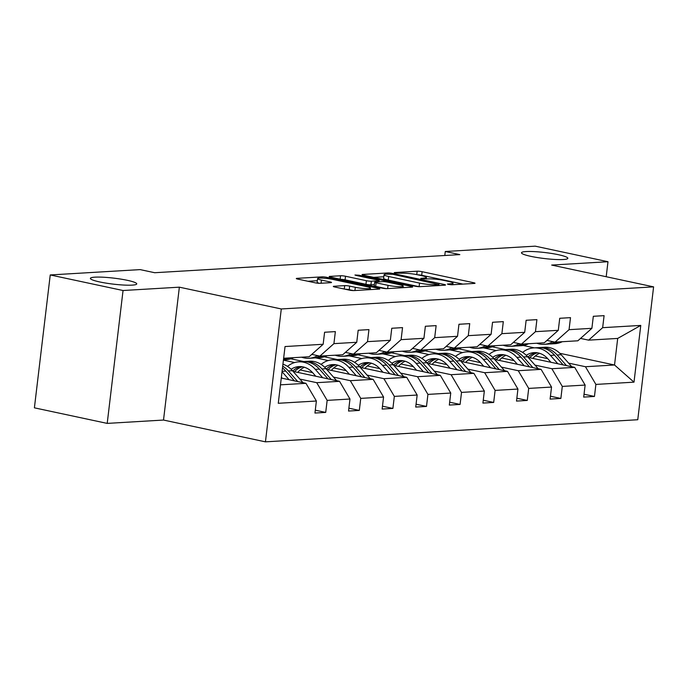 <?xml version="1.0" encoding="UTF-8"?>
<svg xmlns="http://www.w3.org/2000/svg" width="688" height="688" viewBox="0 0 688 688"><rect width="100%" height="100%" fill="white"/><g stroke="black" fill="none" stroke-linecap="round" stroke-linejoin="round"><path stroke-width="1.03" d="M127.349 280.317A23.34 3.01 6.8 0 0 103.286 277.221A23.34 3.01 6.8 0 0 90.386 278.373A23.34 3.01 6.8 0 0 99.786 281.96A23.34 3.01 6.8 0 0 123.84 285.056A23.34 3.01 6.8 0 0 136.74 283.903A23.34 3.01 6.8 0 0 127.349 280.317M558.441 254.715A23.34 3.01 6.8 0 0 534.387 251.619A23.34 3.01 6.8 0 0 521.487 252.771A23.34 3.01 6.8 0 0 530.878 256.357A23.34 3.01 6.8 0 0 554.941 259.453A23.34 3.01 6.8 0 0 567.841 258.301A23.34 3.01 6.8 0 0 558.441 254.715M448.395 284.428L451.878 284.772L474.333 283.43A3.578 0.464 6.8 0 0 475.03 283.25A3.578 0.464 6.8 0 0 473.585 282.699L422.131 271.7A3.578 0.464 6.8 0 0 417.16 271.21L394.706 272.543L394.215 272.672L395.23 273.059L401.611 273.231A11.455 1.479 6.8 0 1 417.521 274.779L421.813 275.699A11.455 1.479 6.8 0 1 426.422 277.453A11.455 1.479 6.8 0 1 424.195 278.055L420.798 278.356L421.813 278.743L428.194 278.915A11.455 1.479 6.8 0 1 444.104 280.463L448.395 281.383A11.455 1.479 6.8 0 1 453.005 283.138A11.455 1.479 6.8 0 1 450.778 283.74L447.389 284.041L448.395 284.428M334.015 286.26A3.578 0.464 6.8 0 0 333.319 286.449A3.578 0.464 6.8 0 0 334.764 286.999L349.203 290.087A3.578 0.464 6.8 0 0 354.174 290.568L379.114 289.089A3.578 0.464 6.8 0 0 379.81 288.9A3.578 0.464 6.8 0 0 378.366 288.349L326.912 277.35A3.578 0.464 6.8 0 0 321.941 276.868L297.001 278.348A3.578 0.464 6.8 0 0 296.304 278.537A3.578 0.464 6.8 0 0 297.749 279.087L315.181 282.811A3.578 0.464 6.8 0 0 320.152 283.301L330.833 282.665A3.578 0.464 6.8 0 0 331.521 282.476A3.578 0.464 6.8 0 0 330.085 281.925L321.434 280.076A9.58 1.23 6.8 0 1 317.581 278.606A9.58 1.23 6.8 0 1 322.878 278.133A9.58 1.23 6.8 0 1 332.743 279.405L366.618 286.647A9.58 1.23 6.8 0 1 370.471 288.117A9.58 1.23 6.8 0 1 365.182 288.59A9.58 1.23 6.8 0 1 355.309 287.317L349.667 286.113A3.578 0.464 6.8 0 0 344.697 285.623L334.015 286.26L333.955 286.793M179.362 287.171L123.049 290.517L50.241 274.951L34.4 407.829L107.208 423.395L163.512 420.05L265.439 441.842L281.289 308.964L179.362 287.171L163.512 420.05M606.197 276.722L607.986 261.724L551.673 265.069L653.6 286.862L281.289 308.964M607.986 261.724L535.178 246.158L445.274 251.498L444.801 255.497M50.241 274.951L140.146 269.61L154.705 272.723L459.833 254.612L445.274 251.498M414.933 286.182A3.578 0.464 6.8 0 0 419.904 286.664L444.844 285.185A3.578 0.464 6.8 0 0 445.54 284.995A3.578 0.464 6.8 0 0 444.104 284.445L392.65 273.446A3.578 0.464 6.8 0 0 387.679 272.964L362.739 274.443A3.578 0.464 6.8 0 0 362.043 274.632A3.578 0.464 6.8 0 0 363.479 275.183L414.933 286.182M411.983 287.137L387.043 288.616A3.578 0.464 6.8 0 1 382.064 288.134L330.61 277.135A3.578 0.464 6.8 0 1 329.174 276.585A3.578 0.464 6.8 0 1 329.87 276.395L340.543 275.759A3.578 0.464 6.8 0 1 345.514 276.249L366.386 280.704A3.578 0.464 6.8 0 0 371.357 281.194L378.434 280.773A3.578 0.464 6.8 0 0 379.131 280.584A3.578 0.464 6.8 0 0 377.686 280.033L355.963 275.389L354.956 275.011L358.921 275.217L411.235 286.397A3.578 0.464 6.8 0 1 412.68 286.948A3.578 0.464 6.8 0 1 411.983 287.137M123.049 290.517L107.208 423.395M315.293 410.186L325.716 412.413L314.949 413.049L316.385 401.018L278.27 403.288L285.038 346.546L323.154 344.275L309.118 356.745L283.645 358.259M265.439 441.842L637.759 419.732L653.6 286.862M333.921 343.639L356.745 342.28L342.719 354.75L319.886 356.109L333.921 343.639L335.357 331.607L324.59 332.252L323.154 344.275M356.745 342.28L358.181 330.257L368.949 329.612L367.512 341.644L390.337 340.293L391.773 328.262L402.54 327.617L401.104 339.648L423.928 338.298L425.365 326.267L436.132 325.622L434.696 337.653L457.52 336.303L458.956 324.272L469.723 323.627L468.287 335.658L491.112 334.308L492.548 322.276L503.315 321.631L501.879 333.663L524.703 332.313L526.139 320.281L536.907 319.636L535.47 331.668L558.295 330.317L559.731 318.286L570.498 317.641L569.062 329.672L591.886 328.322L593.323 316.291L604.09 315.654L602.654 327.677L640.769 325.415L634.001 382.158L595.894 384.42L594.458 396.451L583.691 397.096L585.127 385.065L562.294 386.415L560.866 398.447L550.099 399.092L551.535 387.06L528.702 388.41L527.275 400.442L516.507 401.087L517.935 389.055L495.111 390.406L493.683 402.437L482.916 403.082L484.343 391.051L461.519 392.401L460.083 404.432L449.324 405.069L450.752 393.046L427.927 394.396L426.491 406.427L415.724 407.064L417.16 395.032L394.336 396.391L392.9 408.423L382.132 409.059L383.569 397.028L360.744 398.386L359.308 410.418L348.541 411.054L349.977 399.023L327.153 400.382L325.716 412.413M293.071 371.391L339.545 381.324L316.721 382.683L299.865 379.079M316.721 382.683L327.153 400.382M339.545 381.324L349.977 399.023M311.793 354.38L319.886 356.109M326.662 369.396L373.137 379.329L350.312 380.688L333.456 377.084M312.584 372.621L300.14 369.963M294.636 362.55L283.413 360.151M350.312 380.688L360.744 398.386M373.137 379.329L383.569 397.028M390.337 340.293L376.31 352.755L353.477 354.114L367.512 341.644M345.385 352.385L353.477 354.114M360.254 367.401L406.728 377.342L383.904 378.692L367.048 375.089M346.176 370.626L333.732 367.968M303.829 361.57L290.792 358.783M328.228 360.555L315.783 357.898M383.904 378.692L394.336 396.391M406.728 377.342L417.16 395.032M423.928 338.298L409.902 350.76L387.077 352.118L401.104 339.648M378.976 350.39L387.077 352.118M393.854 365.405L440.32 375.347L417.496 376.697L400.64 373.094M379.767 368.63L367.323 365.973M337.421 359.575L324.383 356.788M361.819 358.56L349.375 355.902M417.496 376.697L427.927 394.396M440.32 375.347L450.752 393.046M457.52 336.303L443.493 348.764L420.669 350.123L434.696 337.653M412.568 348.395L420.669 350.123M427.446 363.41L473.912 373.352L451.087 374.702L434.231 371.099M413.359 366.635L400.915 363.978M371.013 357.579L357.975 354.793M395.411 356.565L382.967 353.907M451.087 374.702L461.519 392.401M473.912 373.352L484.343 391.051M491.112 334.308L477.085 346.769L454.261 348.128L468.287 335.658M446.159 346.399L454.261 348.128M461.037 361.415L507.503 371.357L484.679 372.707L467.823 369.103M446.951 364.64L434.506 361.983M404.604 355.593L391.567 352.798M429.002 354.569L416.558 351.912M484.679 372.707L495.111 390.406M507.503 371.357L517.935 389.055M524.703 332.313L510.677 344.783L487.852 346.133L501.879 333.663M479.751 344.404L487.852 346.133M494.629 359.42L541.095 369.361L518.27 370.712L501.414 367.108M480.542 362.645L468.098 359.987M438.196 353.598L425.158 350.803M462.594 352.574L450.15 349.917M518.27 370.712L528.702 388.41M541.095 369.361L551.535 387.06M558.295 330.317L544.268 342.787L521.444 344.138L535.47 331.668M513.343 342.409L521.444 344.138M528.221 357.425L574.695 367.366L551.862 368.716L535.006 365.113M514.134 360.65L501.69 357.992M471.787 351.602L458.75 348.807M496.186 350.579L483.75 347.922M551.862 368.716L562.294 386.415M574.695 367.366L585.127 385.065M591.886 328.322L577.86 340.792L555.035 342.142L569.062 329.672M546.934 340.414L555.035 342.142M559.826 353.305L614.53 365.001L585.454 366.721L568.598 363.118M547.725 358.654L535.281 355.997M505.379 349.607L492.341 346.812M523.224 345.479L534.335 347.853M585.454 366.721L595.894 384.42M634.001 382.158L614.53 365.001L617.695 338.427L588.627 340.147L602.654 327.677M580.526 338.419L588.627 340.147M280.472 384.833L305.954 383.319L281.28 378.047M617.695 338.427L640.769 325.415M305.954 383.319L316.385 401.018M584.035 394.224L594.458 396.451M550.443 396.219L560.866 398.447M516.843 398.214L527.275 400.442M483.251 400.21L493.683 402.437M449.66 402.205L460.083 404.432M416.068 404.2L426.491 406.427M382.476 406.195L392.9 408.423M348.885 408.19L359.308 410.418M462.964 284.11L421.71 275.286A3.578 0.464 6.8 0 0 417.582 274.796M383.818 276.757L373.679 277.359M438.523 284.471L392.831 274.297L386.286 274.134A11.455 1.479 6.8 0 0 384.059 274.736A11.455 1.479 6.8 0 0 388.668 276.499L419.542 283.095A11.455 1.479 6.8 0 0 435.452 284.651L438.523 284.471L438.385 285.572M384.059 274.736L383.629 278.33A11.455 1.479 6.8 0 0 388.247 280.085L388.668 276.499M419.052 286.672L388.247 280.085M374.384 284.583L370.927 284.789A3.578 0.464 6.8 0 1 365.956 284.299L345.084 279.835A3.578 0.464 6.8 0 0 340.964 279.345M388.032 285.339A9.58 1.23 6.8 0 0 397.905 286.612A9.58 1.23 6.8 0 0 403.194 286.139A9.58 1.23 6.8 0 0 399.341 284.669L387.413 282.114A3.578 0.464 6.8 0 0 382.433 281.633L375.356 282.046A3.578 0.464 6.8 0 0 374.659 282.235A3.578 0.464 6.8 0 0 376.104 282.785L388.032 285.339L387.645 288.582M374.659 282.235L374.229 285.83A3.578 0.464 6.8 0 0 375.674 286.38L376.104 282.785M386.183 288.625L375.674 286.38M353.322 290.577L349.237 289.708A3.578 0.464 6.8 0 0 345.118 289.209M317.581 278.606L317.151 282.2A9.58 1.23 6.8 0 0 319.49 283.31M317.331 280.704L307.94 281.263M539.538 353.279A23.16 18.671 -93.4 0 0 532.925 358.431M571.805 366.747L561.193 354.741A27.898 22.498 -93.4 0 0 544.586 347.242L540.493 347.492A27.898 22.498 -93.4 0 0 539.203 347.612M557.839 363.763L550.426 355.378A27.898 22.498 -93.4 0 0 533.819 347.887A27.898 22.498 -93.4 0 0 522.631 352.428M550.933 362.284L547.889 358.835A23.16 18.671 -93.4 0 0 534.094 352.617A23.16 18.671 -93.4 0 0 526.251 355.318M566.499 365.612L557.108 354.982A27.898 22.498 -93.4 0 0 540.493 347.492M529.648 357.734A23.16 18.671 86.6 0 1 537.457 352.789M533.819 347.887L537.904 347.638A27.898 22.498 86.6 0 1 554.519 355.137L563.145 364.898M536.15 352.634A23.16 18.671 -93.4 0 0 527.885 357.055M552.765 341.661L552.017 342.065A27.898 22.498 86.6 0 1 544.191 344.327A27.898 22.498 86.6 0 1 536.743 343.235M562.225 341.721A27.898 22.498 86.6 0 1 554.958 343.69L550.864 343.931A27.898 22.498 -93.4 0 0 558.131 341.962M555.543 342.117A27.898 22.498 86.6 0 1 548.284 344.086L544.191 344.327M549.574 343.966A27.898 22.498 -93.4 0 0 550.864 343.931M505.947 355.275A23.16 18.671 -93.4 0 0 499.333 360.426M538.214 368.742L527.601 356.737A27.898 22.498 -93.4 0 0 510.986 349.237L506.901 349.487A27.898 22.498 -93.4 0 0 505.611 349.607M524.239 365.758L516.834 357.373A27.898 22.498 -93.4 0 0 500.228 349.882A27.898 22.498 -93.4 0 0 489.039 354.423M517.342 364.279L514.297 360.83A23.16 18.671 -93.4 0 0 500.503 354.612A23.16 18.671 -93.4 0 0 492.66 357.313M532.908 367.607L523.516 356.977A27.898 22.498 -93.4 0 0 506.901 349.487M496.057 359.729A23.16 18.671 86.6 0 1 503.865 354.784M500.228 349.882L504.313 349.633A27.898 22.498 86.6 0 1 520.928 357.132L529.554 366.893M502.558 354.63A23.16 18.671 -93.4 0 0 494.294 359.05M472.355 357.27A23.16 18.671 -93.4 0 0 465.742 362.421M504.622 370.737L494.01 358.732A27.898 22.498 -93.4 0 0 477.395 351.233L473.31 351.473A27.898 22.498 -93.4 0 0 472.02 351.602M490.647 367.753L483.243 359.368A27.898 22.498 -93.4 0 0 466.627 351.878A27.898 22.498 -93.4 0 0 455.447 356.418M483.75 366.274L480.706 362.825A23.16 18.671 -93.4 0 0 466.911 356.608A23.16 18.671 -93.4 0 0 459.068 359.308M499.316 369.602L489.925 358.973A27.898 22.498 -93.4 0 0 473.31 351.473M462.465 361.725A23.16 18.671 86.6 0 1 470.274 356.78M466.627 351.878L470.721 351.628A27.898 22.498 86.6 0 1 487.336 359.127L495.962 368.888M468.967 356.625A23.16 18.671 -93.4 0 0 460.702 361.045M519.173 343.656L518.425 344.06A27.898 22.498 86.6 0 1 510.599 346.322A27.898 22.498 86.6 0 1 503.152 345.221M528.633 343.716A27.898 22.498 86.6 0 1 521.366 345.686L517.273 345.926A27.898 22.498 -93.4 0 0 524.54 343.957M521.951 344.112A27.898 22.498 86.6 0 1 514.693 346.081L510.599 346.322M515.974 345.961A27.898 22.498 -93.4 0 0 517.273 345.926M485.582 345.651L484.834 346.055A27.898 22.498 86.6 0 1 477.008 348.317A27.898 22.498 86.6 0 1 469.56 347.216M495.042 345.703A27.898 22.498 86.6 0 1 487.775 347.681L483.681 347.922A27.898 22.498 -93.4 0 0 490.948 345.952M488.36 346.107A27.898 22.498 86.6 0 1 481.093 348.076L477.008 348.317M482.383 347.956A27.898 22.498 -93.4 0 0 483.681 347.922M438.763 359.265A23.16 18.671 -93.4 0 0 432.15 364.416M471.031 372.733L460.418 360.718A27.898 22.498 -93.4 0 0 443.803 353.228L439.718 353.469A27.898 22.498 -93.4 0 0 438.428 353.598M457.056 369.748L449.651 361.363A27.898 22.498 -93.4 0 0 433.036 353.873A27.898 22.498 -93.4 0 0 421.856 358.414M450.158 368.269L447.114 364.821A23.16 18.671 -93.4 0 0 433.32 358.603A23.16 18.671 -93.4 0 0 425.476 361.303M465.716 371.597L456.325 360.968A27.898 22.498 -93.4 0 0 439.718 353.469M428.873 363.72A23.16 18.671 86.6 0 1 436.682 358.775M433.036 353.873L437.129 353.623A27.898 22.498 86.6 0 1 453.745 361.123L462.37 370.884M435.375 358.62A23.16 18.671 -93.4 0 0 427.11 363.04M451.99 347.646L451.242 348.051A27.898 22.498 86.6 0 1 443.416 350.312A27.898 22.498 86.6 0 1 435.968 349.212M461.45 347.698A27.898 22.498 86.6 0 1 454.183 349.676L450.09 349.917A27.898 22.498 -93.4 0 0 457.357 347.947M454.768 348.102A27.898 22.498 86.6 0 1 447.501 350.072L443.416 350.312M448.791 349.951A27.898 22.498 -93.4 0 0 450.09 349.917M405.172 361.26A23.16 18.671 -93.4 0 0 398.55 366.412M437.439 374.728L426.827 362.714A27.898 22.498 -93.4 0 0 410.211 355.223L406.126 355.464A27.898 22.498 -93.4 0 0 404.836 355.593M423.464 371.744L416.059 363.359A27.898 22.498 -93.4 0 0 399.444 355.859A27.898 22.498 -93.4 0 0 388.264 360.409M416.567 370.264L413.522 366.816A23.16 18.671 -93.4 0 0 399.728 360.598A23.16 18.671 -93.4 0 0 391.885 363.29M432.124 373.593L422.733 362.963A27.898 22.498 -93.4 0 0 406.126 355.464M395.282 365.715A23.16 18.671 86.6 0 1 403.091 360.77M399.444 355.859L403.538 355.619A27.898 22.498 86.6 0 1 420.153 363.118L428.779 372.87M401.783 360.615A23.16 18.671 -93.4 0 0 393.519 365.036M418.39 349.642L417.65 350.046A27.898 22.498 86.6 0 1 409.824 352.308A27.898 22.498 86.6 0 1 402.368 351.207M427.85 349.693A27.898 22.498 86.6 0 1 420.592 351.671L416.498 351.912A27.898 22.498 -93.4 0 0 423.765 349.943M421.176 350.089A27.898 22.498 86.6 0 1 413.909 352.067L409.824 352.308M415.199 351.946A27.898 22.498 -93.4 0 0 416.498 351.912M371.58 363.255A23.16 18.671 -93.4 0 0 364.958 368.407M403.847 376.723L393.235 364.709A27.898 22.498 -93.4 0 0 376.62 357.218L372.535 357.459A27.898 22.498 -93.4 0 0 371.245 357.588M389.872 373.73L382.468 365.354A27.898 22.498 -93.4 0 0 365.853 357.855A27.898 22.498 -93.4 0 0 354.673 362.404M382.975 372.26L379.931 368.811A23.16 18.671 -93.4 0 0 366.136 362.593A23.16 18.671 -93.4 0 0 358.293 365.285M398.533 375.588L389.141 364.958A27.898 22.498 -93.4 0 0 372.535 357.459M361.69 367.71A23.16 18.671 86.6 0 1 369.499 362.765M365.853 357.855L369.946 357.614A27.898 22.498 86.6 0 1 386.561 365.104L395.179 374.865M368.192 362.61A23.16 18.671 -93.4 0 0 359.927 367.031M384.798 351.637L384.059 352.041A27.898 22.498 86.6 0 1 376.233 354.303A27.898 22.498 86.6 0 1 368.777 353.202M394.258 351.688A27.898 22.498 86.6 0 1 386.991 353.666L382.906 353.907A27.898 22.498 -93.4 0 0 390.173 351.938M387.585 352.084A27.898 22.498 86.6 0 1 380.318 354.062L376.233 354.303M381.608 353.942A27.898 22.498 -93.4 0 0 382.906 353.907M337.989 365.251A23.16 18.671 -93.4 0 0 331.367 370.402M370.256 378.718L359.643 366.704A27.898 22.498 -93.4 0 0 343.028 359.213L338.935 359.454A27.898 22.498 -93.4 0 0 337.653 359.583M356.281 375.725L348.876 367.349A27.898 22.498 -93.4 0 0 332.261 359.85A27.898 22.498 -93.4 0 0 321.081 364.399M349.384 374.255L346.331 370.806A23.16 18.671 -93.4 0 0 332.545 364.588A23.16 18.671 -93.4 0 0 324.702 367.28M364.941 377.583L355.55 366.953A27.898 22.498 -93.4 0 0 338.935 359.454M328.099 369.705A23.16 18.671 86.6 0 1 335.907 364.76M332.261 359.85L336.355 359.609A27.898 22.498 86.6 0 1 352.97 367.1L361.587 376.861M334.6 364.606A23.16 18.671 -93.4 0 0 326.336 369.017M351.207 353.623L350.467 354.036A27.898 22.498 86.6 0 1 342.633 356.298A27.898 22.498 86.6 0 1 335.185 355.197M360.667 353.684A27.898 22.498 86.6 0 1 353.4 355.662L349.315 355.902A27.898 22.498 -93.4 0 0 356.582 353.933M353.993 354.079A27.898 22.498 86.6 0 1 346.726 356.057L342.633 356.298M348.016 355.937A27.898 22.498 -93.4 0 0 349.315 355.902M304.397 367.246A23.16 18.671 -93.4 0 0 297.775 372.397M336.656 380.713L326.052 368.699A27.898 22.498 -93.4 0 0 309.437 361.209L305.343 361.449A27.898 22.498 -93.4 0 0 304.053 361.578M322.689 377.721L315.285 369.344A27.898 22.498 -93.4 0 0 298.669 361.845A27.898 22.498 -93.4 0 0 287.489 366.394M315.792 376.25L312.739 372.801A23.16 18.671 -93.4 0 0 298.953 366.584A23.16 18.671 -93.4 0 0 291.11 369.275M331.349 379.578L321.958 368.949A27.898 22.498 -93.4 0 0 305.343 361.449M294.507 371.701A23.16 18.671 86.6 0 1 302.316 366.756M298.669 361.845L302.763 361.604A27.898 22.498 86.6 0 1 319.378 369.095L327.995 378.856M301.009 366.601A23.16 18.671 -93.4 0 0 292.744 371.013M317.615 355.619L316.876 356.023A27.898 22.498 86.6 0 1 309.041 358.293A27.898 22.498 86.6 0 1 301.593 357.192M327.075 355.679A27.898 22.498 86.6 0 1 319.808 357.657L315.723 357.898A27.898 22.498 -93.4 0 0 322.99 355.928M320.402 356.074A27.898 22.498 86.6 0 1 313.135 358.052L309.041 358.293M314.425 357.932A27.898 22.498 -93.4 0 0 315.723 357.898M303.064 382.709L292.46 370.694A27.898 22.498 -93.4 0 0 282.931 364.176M289.098 379.716L282.037 371.726M282.192 378.245L281.366 377.308M297.758 381.573L288.367 370.935A27.898 22.498 -93.4 0 0 282.691 366.197M282.484 367.977A27.898 22.498 86.6 0 1 285.787 371.09L294.404 380.851M293.484 357.674A27.898 22.498 86.6 0 1 286.217 359.652L283.456 359.815M286.81 358.07A27.898 22.498 86.6 0 1 283.508 359.368M283.465 359.764A27.898 22.498 -93.4 0 0 289.39 357.915M450.657 284.737L450.778 283.74M424.075 279.053L424.195 278.055M416.756 274.624L417.16 271.21M421.71 275.286L422.131 271.7M473.49 283.482L473.585 282.699M362.671 274.976L362.739 274.443M387.542 274.065L387.679 272.964M392.556 274.237L392.65 273.446M444.009 285.236L444.104 284.445M419.121 286.672L419.542 283.095M435.323 285.752L435.452 284.651M329.801 276.929L329.87 276.395M340.139 279.165L340.543 275.759M345.084 279.835L345.514 276.249M365.956 284.299L366.386 280.704M370.927 284.789L371.357 281.194M378.305 281.874L378.434 280.773M358.826 276.008L358.921 275.217M411.14 287.188L411.235 286.397M344.284 289.037L344.697 285.623M349.237 289.708L349.667 286.113M354.931 290.525L355.309 287.317M321.064 283.241L321.434 280.076M329.991 282.716L330.085 281.925M296.941 278.881L297.001 278.348M321.795 278.09L321.941 276.868M326.783 278.468L326.912 277.35M378.271 289.141L378.366 288.349M557.108 354.982L561.193 354.741M550.426 355.378L554.519 355.137M554.081 341.945L552.017 342.065M523.516 356.977L527.601 356.737M516.834 357.373L520.928 357.132M489.925 358.973L494.01 358.732M483.243 359.368L487.336 359.127M520.489 343.931L518.425 344.06M486.898 345.926L484.834 346.055M456.325 360.968L460.418 360.718M449.651 361.363L453.745 361.123M453.306 347.922L451.242 348.051M422.733 362.963L426.827 362.714M416.059 363.359L420.153 363.118M419.714 349.917L417.65 350.046M389.141 364.958L393.235 364.709M382.468 365.354L386.561 365.104M386.123 351.912L384.059 352.041M355.55 366.953L359.643 366.704M348.876 367.349L352.97 367.1M352.531 353.907L350.467 354.036M321.958 368.949L326.052 368.699M315.285 369.344L319.378 369.095M318.94 355.902L316.876 356.023M288.367 370.935L292.46 370.694M282.089 371.314L285.787 371.09M452.816 284.712L453.005 283.138M426.233 279.027L426.422 277.453M438.867 285.537L439.004 284.333M378.985 281.831L379.131 280.584M403.013 287.67L403.194 286.139M370.299 289.614L370.471 288.117"/></g></svg>
